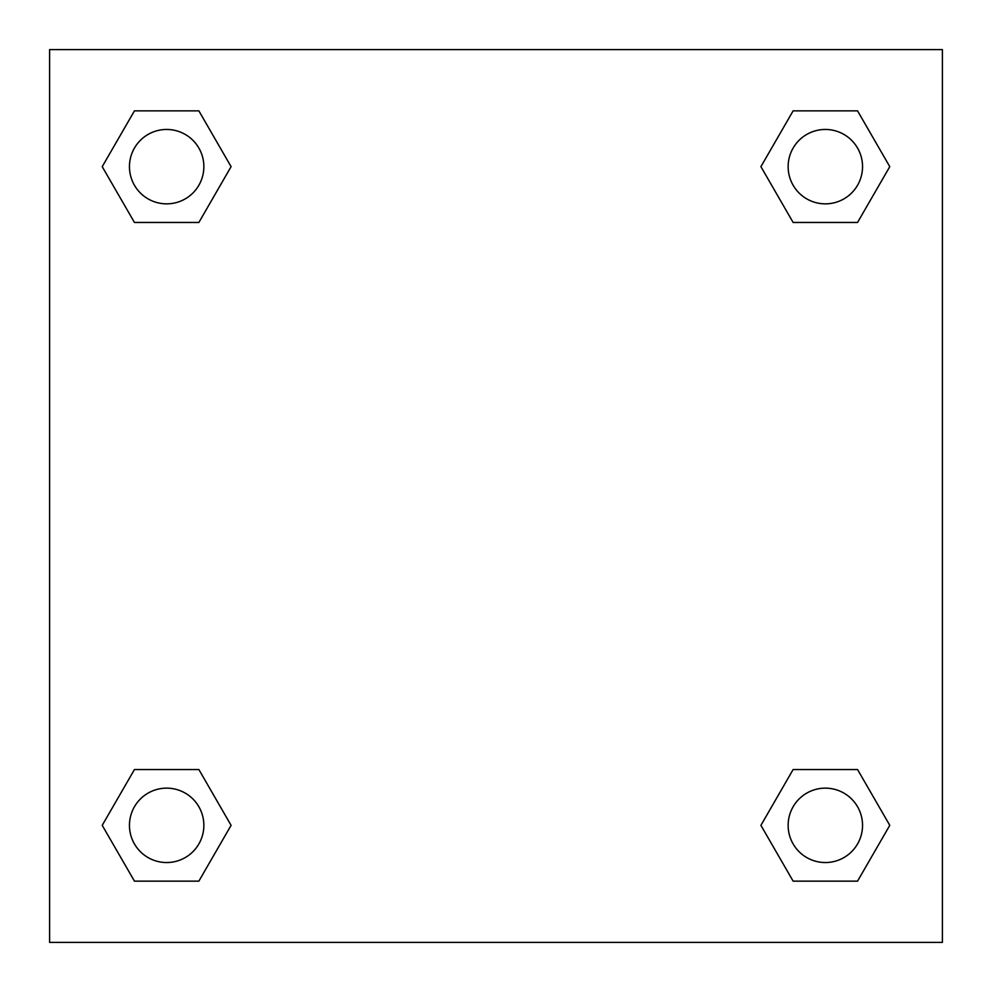 <?xml version="1.0" encoding="UTF-8"?>
<svg xmlns="http://www.w3.org/2000/svg" width="992" height="992" viewBox="0 0 992 992"><rect width="100%" height="100%" fill="white"/><g stroke="black" fill="none" stroke-linecap="round" stroke-linejoin="round"><path stroke-width="1.49" d="M857.559 222.456L793.129 222.456L857.559 222.456L889.774 166.656L857.559 222.456L793.129 222.456L760.914 166.656L793.129 110.856L760.914 166.656M134.441 110.856L198.871 110.856L134.441 110.856L198.871 110.856L231.086 166.656L198.871 222.456L134.441 222.456L198.871 222.456L134.441 222.456L102.226 166.656L134.441 110.856L102.226 166.656M134.441 769.544L198.871 769.544L134.441 769.544L102.226 825.344L134.441 769.544L198.871 769.544L231.086 825.344L198.871 881.144L134.441 881.144L198.871 881.144L134.441 881.144L102.226 825.344M816.813 769.544L793.129 769.544L816.813 769.544L793.129 769.544L760.914 825.344L793.129 769.544L857.559 769.544L793.129 769.544L857.559 769.544L889.774 825.344L857.559 881.144L793.129 881.144L857.559 881.144L793.129 881.144L760.914 825.344M942.4 49.6L49.6 49.6L49.6 942.4L942.4 942.4L942.4 49.6M793.129 110.856L857.559 110.856L793.129 110.856L857.559 110.856L889.774 166.656M862.544 825.344A37.2 37.2 0 0 0 806.744 793.129A37.2 37.2 0 0 0 806.744 857.559A37.2 37.2 0 0 0 862.544 825.344M203.856 825.344A37.2 37.2 0 0 0 148.056 793.129A37.2 37.2 0 0 0 148.056 857.559A37.2 37.2 0 0 0 203.856 825.344M862.544 166.656A37.2 37.2 0 0 0 806.744 134.441A37.2 37.2 0 0 0 806.744 198.871A37.2 37.2 0 0 0 862.544 166.656M203.856 166.656A37.2 37.2 0 0 0 148.056 134.441A37.2 37.2 0 0 0 148.056 198.871A37.2 37.2 0 0 0 203.856 166.656M175.187 769.544L198.871 769.544M816.813 222.456L793.129 222.456M198.871 222.456L175.187 222.456"/></g></svg>
